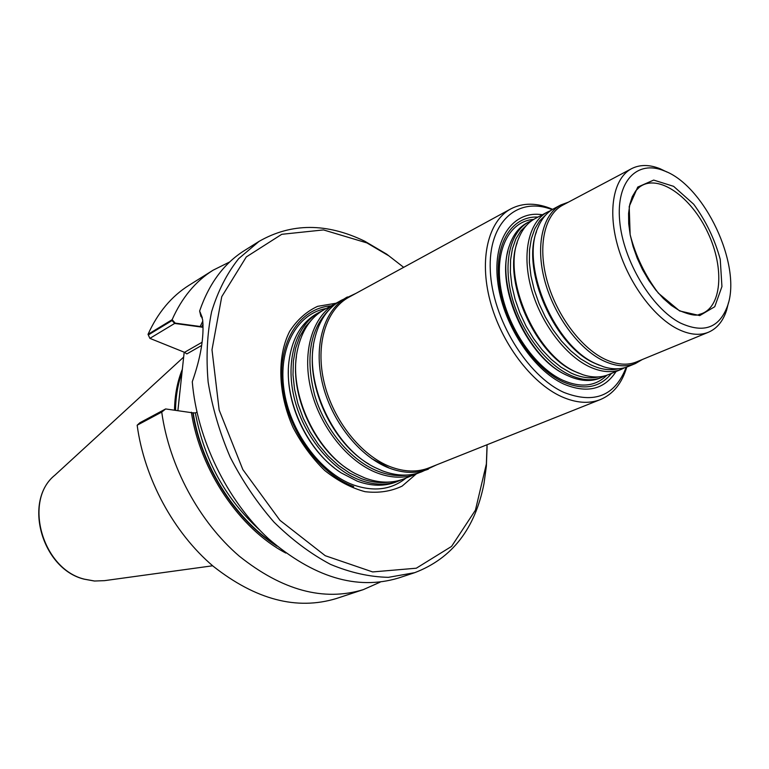 <?xml version="1.0" encoding="UTF-8"?>
<svg xmlns="http://www.w3.org/2000/svg" width="769" height="769" viewBox="0 0 769 769"><rect width="100%" height="100%" fill="white"/><g stroke="black" fill="none" stroke-linecap="round" stroke-linejoin="round"><path stroke-width="1.15" d="M288.375 370.283C287.164 405.138 306.61 446.52 334.227 467.821M611.451 373.407C599.83 387.864 583.738 390.7 563.168 381.914C533.571 368.389 504.839 325.104 499.312 284.866C493.535 244.542 511.347 215.676 537.973 217.079M388.739 467.763L371.677 458.622M507.992 250.732C496.601 290.182 528.764 358.623 566.417 375.022M353.692 486.566C318.981 474.002 287.077 429.429 282.367 385.759C277.388 342.032 299.631 308.109 331.151 305.841M175.543 410.194C175.707 396.554 177.85 384 181.993 372.523M276.984 546.144C235.41 520.036 201.161 466.235 192.817 412.77L195.355 412.953L196.922 412.136L195.355 412.953L193.182 412.905L165.643 408.945L139.871 422.748L137.574 424.844L161.788 411.896L165.095 409.233L139.871 422.748L137.161 425.219C144.284 478.462 173.659 532.744 213.186 566.234C255.702 599.743 296.747 610.509 336.313 598.542L363.285 589.64C323.624 601.637 282.271 590.457 239.226 556.102C199.2 521.795 169.238 466.312 161.73 412.078L137.161 425.219M177.908 410.502L184.185 352.183L177.908 410.502M148.023 334.332L172.121 319.702L175.207 323.115L149.888 338.37L148.311 334.948L172.054 320.548L174.659 323.441L149.888 338.37L184.531 352.327L202.064 342.272L184.531 352.327L186.848 353.923L184.531 352.327L149.888 338.37L148.023 334.332C157.808 312.656 171.487 296.296 189.059 285.261L213.128 270.179L229.739 261.931M174.659 323.441L201.632 327.094L203.016 324.114M201.632 327.094L200.209 326.498L202.805 321.067M201.209 316.78L200.123 312.147L202.343 317.837M401.456 479.779L398.948 480.865C387.095 485.499 374.09 485.239 359.921 480.087C330.516 469.186 302.678 434.504 293.989 397.006C285.212 359.488 296.498 324.585 319.635 312.127L322.076 310.887M398.948 480.865L396.304 481.923C384.452 486.546 371.456 486.296 357.287 481.173L341.109 472.829C307.763 451.672 283.934 400.966 288.913 361.786C291.922 338.591 301.333 322.49 317.136 313.492L319.635 312.127M626.216 367.246C615.142 395.862 594.379 404.254 563.927 392.421C527.111 375.993 492.102 318.443 490.286 270.332C488.017 222.03 517.614 196.037 552.142 209.639M616.065 371.514C604.357 389.547 586.949 393.738 563.831 384.087C532.456 369.822 502.167 322.97 497.581 280.714C492.698 238.342 513.557 210.12 542.376 214.743M626.773 367.053C622.006 383.279 613.229 394.113 600.445 399.544C588.939 404.052 575.923 403.062 561.389 396.583C531.264 382.914 501.052 342.772 490.064 300.708C478.981 258.615 488.353 220.905 510.827 208.88C523.17 202.497 537.108 202.651 552.642 209.331M600.445 399.544L429.189 467.812C417.452 472.416 404.513 472.06 390.364 466.754C361.046 455.536 333.064 420.326 324.134 382.443C315.107 344.541 326.066 309.484 348.982 297.17L510.827 208.88M418.942 472.82L404.023 478.847C392.18 483.48 379.165 483.201 364.977 478.02L355.903 473.887C316.568 454.258 287.558 392.526 297.545 349.732C301.765 330.603 310.734 317.203 324.431 309.503L338.591 301.871M416.365 473.935C404.523 478.568 391.488 478.251 377.262 472.983C347.742 461.852 319.654 426.67 310.772 388.739C301.794 350.789 312.954 315.598 336.091 303.14M436.494 464.909L421.575 471.858C409.733 476.492 396.689 476.155 382.443 470.859L374.974 467.514C334.121 448.106 303.495 382.943 314.617 339.11C318.981 320.74 327.777 307.86 341.003 300.448L355.884 293.402M428.381 469.148C416.538 473.781 403.485 473.425 389.22 468.09C359.623 456.786 331.372 421.268 322.346 383.029C313.233 344.781 324.307 309.388 347.434 296.94M605.078 375.801L599.983 378.137C591.438 381.597 581.787 381.241 571.031 377.089L567.58 375.589C527.842 358.892 494.65 284.809 509.347 245.859C513.01 234.92 518.902 227.268 527.015 222.895L532.061 220.463M679.613 310.936L658.389 293.191C645.162 275.658 635.752 256.154 630.147 234.68L629.205 206.486L637.741 187.088L653.679 180.081L673.615 186.338L693.676 204.198C705.904 220.857 714.757 239.236 720.245 259.336L721.937 286.577L714.747 306.716L699.742 315.588L679.613 310.936M680.19 322.922C651.458 308.061 623.015 260.403 619.679 220.857C615.998 181.148 637.184 159.577 664.224 170.853C704.587 185.454 742.123 265.315 727.609 305.697C719.467 327.998 703.664 333.746 680.19 322.922M728.454 302.746L726.609 310.205C723.043 321.202 716.996 328.546 708.46 332.237C699.3 335.918 688.726 334.678 676.71 328.517C652.372 315.809 627.331 280.858 617.469 245.071C607.529 209.264 613.922 177.841 631.57 168.671C639.866 164.451 649.382 164.479 660.119 168.747L667.04 172.083M708.46 332.237L636.482 361.93C627.139 365.698 616.478 364.727 604.501 359.017C580.249 347.252 555.862 314.012 546.769 279.589C537.598 245.157 544.76 214.522 562.783 205.131L631.57 168.671M642.288 359.536L635.415 363.545C625.956 367.342 615.181 366.371 603.079 360.613C578.519 348.732 553.834 315.107 544.635 280.291C535.359 245.455 542.626 214.445 560.861 204.929L568.329 202.189M635.415 363.545L628.177 366.525C620.939 369.476 612.787 369.572 603.723 366.823L595.821 363.67C554.113 345.752 520.075 264.882 538.108 227.24C541.78 218.502 547.057 212.292 553.949 208.601L560.861 204.929M624.678 367.717L621.362 369.331C611.874 373.148 601.089 372.215 588.996 366.553C564.465 354.845 539.915 321.567 530.86 287.02C521.738 252.453 529.139 221.607 547.441 212.052L550.806 210.533M621.362 369.331L608.481 374.628C600.945 377.704 592.457 377.752 583.027 374.772L576.096 371.994C534.859 354.615 501.321 275.927 518.787 238.092C522.516 228.931 527.967 222.433 535.137 218.588L547.441 212.052M601.839 377.368C592.313 381.203 581.508 380.347 569.435 374.801C544.952 363.343 520.594 330.526 511.741 296.363C502.82 262.171 510.405 231.556 528.793 221.953M335.88 303.255L317.607 306.341C306.379 311.56 297.065 319.894 289.673 331.333C276.869 356.422 277.926 393.709 293.114 427.602C301.727 444.011 312.252 458.295 324.672 470.455C337.774 480.894 351.231 487.969 365.035 491.679C378.559 493.285 390.921 491.439 402.11 486.123L416.144 474.021M174.515 410.069C174.765 395.103 177.37 381.491 182.349 369.235M380.232 582.114L363.285 589.64M172.121 319.702C181.849 297.738 195.518 281.233 213.128 270.179M285.847 553.074C239.813 528.928 200.18 470.551 191.346 412.213M165.643 408.945L161.73 412.078M175.207 323.115L200.209 326.498M414.751 572.655L398.352 578.067C356.729 590.486 313.396 577.327 268.352 538.579C226.73 500.023 197.018 438.839 192.279 381.751C200.776 357.498 204.227 336.841 202.651 319.769L199.632 311.012C209.043 283.578 223.971 263.421 244.417 250.559L259.047 241.389L238.659 258.663C226.942 273.399 217.935 291.047 211.638 311.618C207.14 333.554 205.977 357.037 208.139 382.049C212.273 407.455 219.626 432.495 230.2 457.171C242.456 481.067 257.038 502.705 273.956 522.093C291.845 539.723 310.666 553.805 330.43 564.34C350.279 572.626 369.61 576.952 388.432 577.336L414.751 572.655C452.047 558.409 475.127 528.726 483.989 483.605L486.373 466.177L487.075 446.722M200.892 316.357L199.632 311.012M403.667 267.333L386.73 254.183L364.766 241.226C326.671 222.799 291.432 222.856 259.047 241.389M388.451 255.606L366.88 242.898L323.499 229.921L281.762 234.305L246.291 256.942L221.751 296.661L211.994 349.76L219.155 410.021L242.831 469.561L279.935 520.315L325.258 555.718L372.657 571.934L416.298 568.214L451.566 546.413L475.434 510.155L486.373 463.947L487.056 444.751M562.62 380.146C534.638 367.294 507.319 327.248 500.898 288.884C494.284 250.463 509.222 221.078 533.667 219.415C509.222 221.078 494.284 250.463 500.898 288.884C507.319 327.248 534.638 367.294 562.62 380.146C580.787 388.076 595.552 386.432 606.904 375.234C595.552 386.432 580.787 388.076 562.62 380.146M566.234 374.936C528.745 358.748 496.601 290.644 507.867 251.261C496.601 290.644 528.745 358.748 566.234 374.936M353.394 484.931C320.356 472.916 289.778 431.409 283.972 389.652C277.955 347.848 297.074 313.617 326.344 308.465C297.074 313.617 277.955 347.848 283.972 389.652C289.778 431.409 320.356 472.916 353.394 484.931C374.003 492.045 391.556 489.747 406.042 478.039C391.556 489.747 374.003 492.045 353.394 484.931M334.14 467.754C306.6 446.558 287.183 405.34 288.365 370.591C287.183 405.34 306.6 446.558 334.14 467.754M178.639 403.562L179.965 390.96L178.639 403.562M195.355 412.953C204.16 459.91 225.528 498.879 259.461 529.851C225.528 498.879 204.16 459.91 195.355 412.953M193.182 412.905C201.391 465.11 234.295 517.7 274.677 544.202C234.295 517.7 201.391 465.11 193.182 412.905M186.848 353.923L201.641 345.464L186.848 353.923M203.054 324.941L201.987 327.238L203.054 324.941M389.441 482.048C380.424 483.365 370.975 482.192 361.094 478.52L349.655 473.079L338.533 465.476L328.027 455.911L318.453 444.626L310.099 431.947L303.207 418.221L297.968 403.85L294.537 389.239L292.999 374.83L293.383 361.017L295.652 348.174L299.727 336.659L305.456 326.748L312.656 318.693M349.914 470.368C315.271 449.663 290.259 396.468 296.43 356.576M407.253 475.021C398.121 476.405 388.518 475.194 378.454 471.397C351.27 461.064 325.104 430.207 314.732 395.391C305.11 357.575 310.003 328.93 329.43 309.465M369.053 464.168C332.756 443.482 306.187 386.951 313.416 345.8M639.26 187.28L640.048 186.694C658.389 173.534 691.206 196.701 707.855 232.671C724.927 268.439 721.812 308.484 699.982 314.204L699.031 314.444M599.234 365.208L594.274 363.074C554.449 345.867 521.122 269.89 536.493 231.729M618.391 368.755C609.932 370.85 600.637 369.495 590.477 364.679L580.566 358.796L570.8 350.856L561.485 341.052L552.921 329.68L545.365 317.078L539.069 303.64L534.215 289.778L530.956 275.936L529.389 262.527L529.533 249.954L531.369 238.601L534.811 228.778L539.742 220.741L545.99 214.714M578.528 373.09L574.597 371.389C535.262 354.72 502.436 280.906 517.21 242.639M598.542 376.906C590.121 378.934 580.912 377.617 570.886 372.955L561.024 367.207L551.325 359.421L542.078 349.799L533.59 338.62L526.111 326.229L519.892 312.993L515.105 299.333L511.904 285.664L510.385 272.409L510.568 259.96L512.423 248.685L515.874 238.899L520.805 230.873L527.044 224.798M84.455 579.182C42.141 569.166 23.012 500.292 54.926 475.155C22.762 500.84 41.766 568.964 84.129 579.163L94.395 581.028L104.507 580.653L94.577 581.018L84.455 579.182M699.165 314.415L699.982 314.204C696.81 316.222 689.86 314.973 679.133 310.455L671.289 305.389L663.426 298.535L655.842 290.115L648.796 280.377L642.519 269.631L637.222 258.221L633.079 246.522L630.205 234.91L628.696 223.75L628.581 213.426L629.811 204.294L632.281 196.662L635.79 190.779L639.366 187.194M664.224 170.853L660.119 168.747M727.609 305.697L726.609 310.205M104.507 580.653L212.667 565.782M54.926 475.155L183.656 357.095M486.373 463.947L486.373 466.177"/></g></svg>

